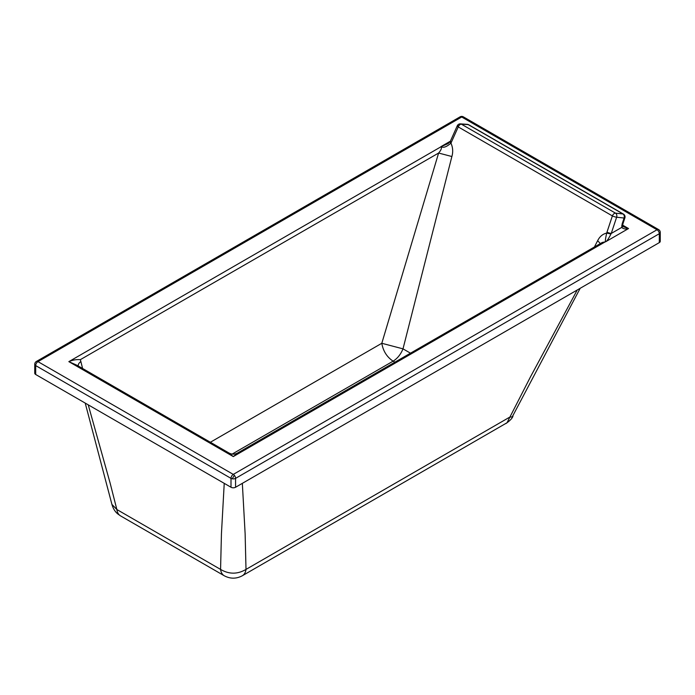 <?xml version="1.0" encoding="UTF-8"?>
<svg xmlns="http://www.w3.org/2000/svg" width="695" height="695" viewBox="0 0 695 695"><rect width="100%" height="100%" fill="white"/><g stroke="black" fill="none" stroke-linecap="round" stroke-linejoin="round"><path stroke-width="1.04" d="M235.57 487.256L235.57 478.36A3.232 1.868 180 0 1 232.26 478.803A3.232 1.868 180 0 1 231.001 478.36L231.001 487.256A3.232 1.868 0 0 0 235.57 487.256L659.303 242.616A3.232 1.868 0 0 0 660.25 241.295L660.25 232.399A3.232 3.232 0 0 0 658.634 229.602A3.232 1.868 -60 0 0 657.018 229.758L461.715 117.003A3.232 1.868 -120 0 0 460.099 116.838L36.366 361.478A3.232 1.868 60 0 1 37.982 361.643A3.232 1.868 120 0 0 35.697 365.596L231.001 478.36A3.232 1.868 120 0 1 233.285 474.398A3.232 1.868 60 0 1 234.311 475.267A3.232 1.868 60 0 1 235.57 478.36L659.303 233.72A3.232 1.868 -120 0 0 657.018 229.758L233.285 474.398L37.982 361.643L461.715 117.003A3.232 1.868 -60 0 1 463.33 116.838L658.634 229.602M622.633 225.137L628.549 228.551C625.604 229.333 623.319 228.959 621.712 227.413L622.129 223.946L624.093 218.03A3.232 2.485 -83.8 0 0 622.955 213.956L468.248 124.631A3.232 2.615 -86.1 0 0 467.327 124.353A3.232 3.232 0 0 1 468.725 124.779A3.232 1.868 120 0 0 468.248 124.631L461.367 124.162A3.232 1.868 120 0 0 458.248 126.924L450.951 143.135A3.232 0.999 -150.3 0 1 450.125 141.71L448.084 143.613L441.177 146.593A29.85 22.04 -40.2 0 1 440.899 146.671L441.047 146.749C441.951 147.983 441.143 150.077 438.615 153.039L451.88 156.523L403.004 348.855C400.72 354.407 397.427 358.507 393.109 361.165C386.906 357.03 383.136 351.071 381.807 343.278L210.368 442.255M410.493 353.182L403.004 348.855L381.807 343.278L438.615 153.039L80.29 359.689C76.519 359.35 72.706 359.993 68.848 361.643L233.285 456.58L605.484 241.695A10.095 5.829 120 0 0 605.64 241.599A18.6 0.582 -88.4 0 1 605.632 241.773A29.859 10.512 -74.1 0 0 605.762 241.617A3.232 2.563 -163.2 0 0 605.64 241.599C605.076 241.478 605.441 238.637 606.726 233.068L610.94 234.015C608.551 238.802 606.831 241.33 605.762 241.617M594.407 246.994L597.648 240.687C599.698 236.552 602.721 234.015 606.726 233.068L606.987 232.139A3.232 0.565 -161.6 0 0 611.244 233.451L610.94 234.015M82.583 368.48L80.438 359.828M77.162 365.353L68.848 361.643L441.047 146.749A10.095 5.829 120 0 0 441.203 146.662L441.177 146.593M228.186 452.541L233.285 456.58L238.385 452.541M77.988 365.831L78.804 363.485L80.82 361.383M600.35 243.563L597.648 240.687M77.128 365.327L228.238 452.575C231.626 454.686 234.997 454.686 238.35 452.567L602.278 242.451L605.632 241.773L628.549 228.551L623.702 226.839L622.633 225.875L622.911 223.833A3.232 0.565 18.4 0 1 622.129 223.946M451.88 156.523C453.201 151.97 452.897 147.514 450.951 143.135C446.581 146.923 443.332 148.096 441.203 146.662A18.583 15.212 -4.2 0 1 440.899 146.671L450.386 141.198M451.376 142.301A3.232 0.791 -155.9 0 1 450.403 141.154L450.125 141.71M468.725 124.779L623.432 214.095A3.232 3.232 0 0 1 624.883 217.917A3.232 0.565 18.4 0 1 624.093 218.03L616.63 217.222A3.232 0.565 -161.6 0 1 612.373 215.91L458.248 126.924A3.232 0.791 -155.9 0 1 457.275 125.786L457.275 125.786A3.232 0.791 -155.9 0 1 457.944 125.604M120.496 515.855L117.785 513.935C115.066 511.737 113.111 508.566 111.93 504.414L116.856 509.522C117.281 512.545 118.498 514.648 120.496 515.855L224.207 575.729C222.209 574.53 220.993 572.419 220.567 569.405L221.444 533.734L224.233 483.355M577.25 289.989L530.528 376.768L507.003 422.76L242.364 575.729C244.362 574.53 245.578 572.419 246.004 569.405C237.525 574.391 229.046 574.391 220.567 569.405L116.856 509.522L110.097 482.982L88.222 404.829M622.642 225.892A3.232 1.859 -6.9 0 1 621.712 227.413L611.244 233.451L616.63 217.222A3.232 2.485 -83.8 0 0 615.501 213.148L461.367 124.162A3.232 2.615 -86.1 0 0 460.446 123.875L460.446 123.875A3.232 3.232 0 0 0 457.275 125.786L450.403 141.154M580.177 288.303L512.276 416.809L509.531 417.252L246.004 569.405L245.127 533.734L242.338 483.355M467.327 124.353L460.446 123.875M36.366 361.478A3.232 3.232 0 0 0 34.75 364.276A3.232 1.868 0 0 0 35.697 365.596L35.697 374.501L231.001 487.256M659.303 242.616L659.303 233.72A3.232 1.868 0 0 0 660.25 232.399M34.75 364.276L34.75 373.18A3.232 1.868 0 0 0 35.697 374.501M232.26 478.803L234.311 475.267M394.89 362.191L393.109 361.165L232.286 454.017M623.432 214.095A3.232 1.868 120 0 0 622.955 213.956L615.501 213.148A3.232 1.868 120 0 0 612.373 215.91L606.987 232.139M621.73 225.701L623.597 226.779M463.33 116.838A3.232 3.232 0 0 0 460.099 116.838M242.364 575.729C236.309 578.961 230.262 578.961 224.207 575.729M512.988 416.105C512.337 418.216 509.974 420.71 505.899 423.576M624.883 217.917L622.911 223.833M85.216 403.091L111.93 504.422"/></g></svg>
